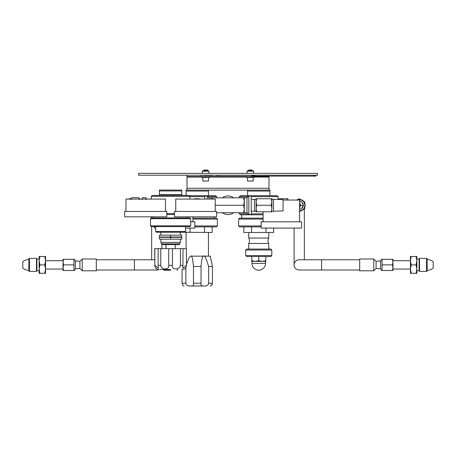 <?xml version="1.0" encoding="UTF-8"?>
<svg xmlns="http://www.w3.org/2000/svg" width="456" height="456" viewBox="0 0 456 456"><rect width="100%" height="100%" fill="white"/><g stroke="black" fill="none" stroke-linecap="round" stroke-linejoin="round"><path stroke-width="0.68" d="M317.444 173.348L138.556 173.348L138.556 175.212L317.444 175.212L317.444 173.348M208.916 173.348L208.916 171.188L202.361 171.188L202.361 173.348M208.916 171.188L208.546 170.818L202.732 170.818L202.361 171.188M253.639 173.348L253.639 171.188L247.084 171.188L247.084 173.348M253.639 171.188L253.268 170.818L247.454 170.818L247.084 171.188M268.994 176.107L268.994 190.118L187.006 190.118L187.006 175.212M268.994 176.557L187.006 176.557M270.858 256.517L246.633 256.517L245.704 255.582L271.793 255.582L270.858 256.517M271.793 249.996L270.858 249.061L246.633 249.061L245.704 249.996L271.793 249.996L271.793 255.582M258.746 243.47L268.749 243.47A5.375 5.375 0 0 1 268.749 238.06L248.742 238.06A5.375 5.375 0 0 1 248.742 243.47L258.746 243.47M273.651 228.08L273.651 232.475L243.84 232.475L243.84 226.883M251.53 232.475L251.53 226.883M261.163 226.883L239.554 226.883L238.619 225.948L261.163 225.948M263.101 218.145L239.554 218.145L238.619 219.079L263.101 219.079M263.101 214.793L240.301 214.793L239.366 213.858L248.839 213.858M263.101 213.858L251.256 213.858M251.256 196.644L278.126 196.644L277.197 195.709L240.301 195.709L239.366 196.644L248.839 196.644M247.568 195.709L247.568 190.118M269.929 195.709L269.929 190.118L258.746 190.118M247.568 191.053L269.929 191.053M265.962 228.08L265.962 232.475M220.544 212.724L222.408 212.724A9.319 9.319 -90 0 0 233.586 212.724L235.456 212.724M182.349 232.252L212.16 232.475L212.16 226.883M204.47 226.883L204.47 232.475M190.038 232.475L190.038 228.08M192.899 219.079L217.381 219.079L217.381 225.948L216.446 226.883L194.837 226.883M217.381 225.948L194.837 225.948M192.899 218.145L216.446 218.145L217.381 219.079M189.907 196.644L204.744 196.644M207.845 196.644L216.634 196.644L216.634 197.819M189.662 195.709L215.699 195.709L216.634 196.644M186.071 195.43L186.071 191.053L208.432 191.053L208.432 195.709M208.432 190.118L208.432 191.053M186.071 191.053L186.071 190.118L187.006 190.118M205.377 285.975L203.775 285.975C206.779 286.225 208.403 285.308 208.648 283.216L208.648 266.452C206.175 258.421 204.55 254.989 203.775 256.158C202.709 254.989 201.797 258.421 201.039 266.452L201.039 283.216L193.469 283.216L193.469 266.452L201.039 266.452M190.369 285.975L189.132 285.975M203.427 285.975L190.733 285.975C192.945 286.225 193.863 285.308 193.469 283.216M210.296 285.975C211.025 286.277 211.738 285.359 212.433 283.216L208.648 283.216M204.14 285.975L203.775 285.975C201.609 286.277 200.697 285.359 201.039 283.216M208.648 266.452L212.433 266.452L212.433 283.216M193.469 266.452C192.711 258.421 191.799 254.989 190.733 256.158L210.296 256.158L212.433 266.452M208.432 232.475L208.432 256.158L208.882 256.158L203.775 256.158M191.081 285.975L190.733 285.975C187.838 286.277 186.213 285.359 185.86 283.216L182.075 283.216L182.075 269.519M185.86 267.541L185.86 283.216M190.733 256.158L189.109 257.577L186.481 264.252M184.207 285.975C183.42 286.225 182.708 285.308 182.075 283.216M210.638 285.935L212 284.823M212.063 284.715L212.433 283.222M211.977 264.423L211.846 263.807M211.732 263.272L211.658 262.941M211.538 262.382L211.436 261.886M211.356 261.522L211.265 261.066M211.048 260.023L210.974 259.658M210.923 259.39L210.86 259.065M210.495 257.218L210.421 256.825M251.997 261.351L265.495 261.351L265.495 263.408L251.997 263.408L251.701 256.517M265.791 256.517L265.791 261.351L251.701 261.351M252.362 260.929L252.972 261.083M253.61 261.214L254.38 261.311M258.746 256.517L258.746 260.724L255.223 261.351L251.701 260.724M265.791 260.724L262.268 261.351L258.746 260.724M279.243 199.5L279.243 198.748L287.422 198.748L287.713 200.053M279.528 199.506L279.716 198.748M287.422 198.748L287.89 198.748L287.89 200.053M299.62 208.996L301.37 208.996L303.525 205.268L301.37 201.546L299.62 201.546M299.62 205.268L303.291 205.268L301.37 208.996M303.525 205.268L301.37 201.546M300.418 211.031A5.888 5.888 0 0 0 303.622 209.184M304.819 207.115A5.888 5.888 0 0 0 304.819 203.416M303.622 201.352A5.888 5.888 0 0 0 300.418 199.5M298.036 199.5A5.888 5.888 0 0 0 296.491 200.053M300.681 208.996A4.001 4.001 0 0 1 299.62 209.253M299.62 201.284A4.001 4.001 0 0 1 300.703 201.546M301.707 202.122A4.001 4.001 0 0 1 303.189 204.693M303.189 205.85A4.001 4.001 0 0 1 301.712 208.403M299.62 210.843A5.592 5.592 0 0 0 302.02 200.423A5.592 5.592 0 0 0 297.209 200.053M299.227 211.721L304.819 208.495L304.819 202.036L299.227 198.81L297.078 200.053M359.556 259.777L299.227 259.777A5.119 5.119 0 0 0 294.109 264.896A5.119 5.119 0 0 0 299.227 270.015L359.556 270.015M376.075 268.476L376.075 261.316L380.652 260.923L380.652 268.869L376.075 268.47L373.766 270.784L359.704 270.784L359.704 259.008L373.766 259.008L373.766 270.784M376.075 261.316L373.766 259.008M359.704 270.784L359.704 259.008M392.952 267.689L392.952 270.488L392.451 270.488L392.952 267.689L392.952 262.103L392.451 264.896L392.952 267.689M392.952 259.304L392.952 262.103L392.451 259.304L392.952 259.304M380.652 260.923L381.587 259.304L382.082 259.304L381.587 259.304M392.451 270.488L381.587 270.488L382.082 270.488L382.082 259.304L392.451 259.304M380.652 268.869L381.587 270.488M382.082 264.896L392.451 264.896M156.773 270.015A5.119 5.119 0 0 0 158.967 269.519A5.119 5.119 0 0 1 156.773 270.015L96.444 270.015M154.726 259.777L96.444 259.777M79.925 261.316L79.925 268.476L75.348 268.869L75.348 260.923L79.925 261.322L82.234 259.008L96.296 259.008L96.296 270.784L82.234 270.784L82.234 259.008M79.925 268.476L82.234 270.784M96.296 259.008L96.296 270.784M63.048 262.103L63.048 259.304L63.549 259.304L63.048 262.103L63.048 267.689L63.549 264.896L63.048 262.103M63.048 270.488L63.048 267.689L63.549 270.488L63.048 270.488M75.348 268.869L74.413 270.488L73.918 270.488L74.413 270.488M63.549 259.304L74.413 259.304L73.918 259.304L73.918 270.488L63.549 270.488M75.348 260.923L74.413 259.304M73.918 264.896L63.549 264.896M22.8 268.031L22.8 261.761A11.178 11.178 0 0 1 28.853 259.344L28.853 270.448A11.178 11.178 0 0 1 22.8 268.031M28.853 271.075L28.853 258.717L29.446 258.375L29.446 271.417L28.853 271.075M39.136 270.71L36.902 270.71L36.902 259.082L36.491 258.375L36.491 271.417L29.446 271.417M36.491 258.375L29.446 258.375M44.802 273.281L39.136 273.281L39.136 256.511L44.802 256.511L45.549 260.701L44.802 264.896L45.549 269.091L44.802 273.281L45.549 273.281L45.549 256.511L44.802 256.511M39.889 273.281L39.136 269.091L39.889 264.896L39.136 260.701L39.889 256.511M39.889 264.896L44.802 264.896M433.2 261.761L433.2 268.031A11.178 11.178 0 0 1 427.147 270.448L427.147 259.344A11.178 11.178 0 0 1 433.2 261.761M427.147 258.717L427.147 271.075L426.554 271.417L426.554 258.375L427.147 258.717M416.864 259.082L419.098 259.082L419.098 270.71L419.509 271.417L419.509 258.375L426.554 258.375M419.509 271.417L426.554 271.417M416.864 269.091L416.864 273.281L416.111 273.281L416.864 269.091L416.864 260.701L416.111 264.896L416.864 269.091M416.111 256.511L416.864 256.511L416.864 260.701L416.111 256.511L410.451 256.511L410.451 260.701L411.198 256.511M411.198 264.896L410.451 260.701L410.451 273.281L411.198 273.281L410.451 269.091L411.198 264.896L416.111 264.896M411.198 273.281L416.111 273.281M410.451 260.701L410.451 260.182L410.451 260.701M190.728 221.815L194.837 221.815L194.837 228.08L185.512 228.08M155.695 228.08L154.441 228.08L154.441 226.586M263.87 221.815L301.558 221.815L301.558 228.08L261.163 228.08L261.163 221.815L263.87 221.815M283.051 200.047L283.051 210.49L283.051 200.047L299.62 200.053L299.62 221.815M216.594 212.724L244.279 212.724L244.279 201.546L243.612 197.819L244.279 197.819L211.721 197.819L211.721 199.084M256.067 201.096L256.067 199.318L251.256 199.42L251.256 195.955L251.256 214.588L248.839 214.588L246.975 212.724L243.612 212.724L244.279 208.996L243.612 205.268L215.249 205.268M209.019 199.084L209.019 197.819L207.155 195.955L207.155 199.084M204.744 199.084L204.744 195.955L207.155 195.955L209.019 197.819L211.721 197.819M251.256 214.588L251.256 211.122L254.442 211.219L254.442 199.318M243.612 205.268L244.279 201.546L244.279 197.819L246.975 197.819L246.975 212.724L248.839 214.588L248.839 195.955L251.256 195.955M246.975 197.819L248.839 195.955L246.975 197.819M212.023 199.084L212.382 197.819M233.586 197.819A9.319 9.319 -90 0 0 228 195.955L228 195.955A9.319 9.319 -90 0 0 222.408 197.819M199.05 198.748L199.523 198.748L199.05 198.748M199.05 199.084L198.941 198.748L194.455 198.748L194.455 199.084M199.523 198.748L199.523 199.084L199.523 198.748M194.929 199.084L195.037 198.748M181.784 190.066L181.784 190.961L181.784 190.066L159.423 190.066L159.423 195.43L169.187 195.43L152.196 195.43L189.018 195.43L181.784 195.43L181.784 194.535L181.784 195.43L172.02 195.43M159.423 190.961L181.784 190.961L181.784 194.535L159.423 194.535M170.607 195.43L159.423 195.43M174.403 214.514L166.805 214.514M151.227 217.939L150.48 218.686L151.227 217.939L189.987 217.939L190.728 218.686L190.728 225.845L150.48 225.845L151.227 226.586L150.48 225.845L150.48 218.686L190.728 218.686L189.987 217.939M189.987 226.586L190.728 225.845L189.987 226.586L151.227 226.586M156.442 232.252L155.695 231.505L185.512 231.505L184.765 232.252L156.442 232.252L155.695 231.505L155.695 226.586M170.607 239.183L159.44 239.183L159.44 237.32L170.607 237.32L170.607 239.183L181.801 239.183L181.801 237.32L170.607 237.32M180.371 239.183L180.371 242.392L160.843 242.392L160.843 239.183M162.108 244.627L161.361 243.88L179.846 243.88L179.1 244.627L162.108 244.627L161.361 243.88L161.361 242.392M186.373 248.651L186.481 265.346L186.373 248.651L183.067 248.651L182.856 268.265L186.373 265.346M154.835 248.651L154.835 265.346L154.726 248.651L183.067 248.651M155.821 267.9L156.231 268.282M160.768 248.651L160.768 265.346C160.808 270.077 169.871 270.089 168.748 265.346L168.748 248.651M158.141 248.651L158.141 265.346L160.768 265.346M180.439 248.651L180.439 265.346C179.151 271.16 170.743 268.852 172.459 265.346L168.748 265.346M172.459 248.651L172.459 265.346M154.835 265.346L158.352 268.265L158.141 265.346M163.356 269.519L164.194 270.265L170.607 270.265M170.607 269.519L159.794 269.519M170.607 237.023L159.44 237.023L159.44 235.159L170.607 235.159L170.607 237.023L181.801 237.023L181.801 235.159L170.607 235.159M175.748 211.459L175.748 199.084L215.249 199.084L215.249 211.459M177.23 211.459L216.594 211.459L216.594 216.822L174.403 216.822L174.403 211.459L177.23 211.459M125.959 211.459L125.959 199.084L165.46 199.084L165.46 211.459M124.613 211.459L166.805 211.459L166.805 216.822L124.613 216.822L124.613 211.459M146.285 199.01L149.978 199.084M146.285 199.62L145.812 197.739L146.285 199.62M141.981 199.62L142.454 197.739L145.812 197.739L146.285 198.748M141.981 199.084L142.454 197.739M139.451 198.713L138.977 197.699L139.451 199.591L138.977 197.699L131.425 197.699L130.952 199.591M129.162 198.713L130.952 198.713L130.952 199.084M205.508 176.557L205.935 177.481L205.508 176.557M209.27 176.557L209.27 177.481L205.77 177.481L205.342 176.557L205.77 177.481L202.008 177.481L202.008 176.557M250.23 176.557L250.657 177.481L250.23 176.557M253.992 176.557L253.992 177.481L250.492 177.481L250.065 176.557L250.492 177.481L246.73 177.481L246.73 176.557M248.497 170.818L248.645 170.025L252.077 170.025L252.225 170.818M248.497 170.173L252.225 170.173M253.194 177.481L253.194 181.055L247.528 181.055L247.528 177.481M247.528 181.055L253.194 181.055M203.923 170.025L207.355 170.025L207.503 170.818M207.503 170.173L203.775 170.173L203.775 170.818M208.472 177.481L208.472 181.055L202.806 181.055L202.806 177.481M202.806 181.055L208.472 181.055M259.681 175.212L195.43 175.212M204.829 175.36L199.825 175.36M209.201 175.36L204.829 175.509M212.941 175.36L209.201 175.509M215.625 175.36L216.571 175.36M218.145 175.36L216.571 175.509M219.712 175.36L218.145 175.509M220.658 175.36L219.712 175.509M225.691 175.36L221.496 175.36M230.514 175.36L226.529 175.36M235.541 175.36L231.352 175.36M240.152 175.36L236.379 175.36M244.872 175.36L240.99 175.36M249.899 175.36L245.71 175.36M254.932 175.36L250.743 175.36M203.701 170.173L203.701 170.818M271.873 208.529L271.873 198.748L271.873 208.529L271.286 211.795L271.873 211.795L256.648 211.795L256.067 208.529L256.067 198.748L271.286 198.748L271.873 202.008L271.286 205.268L271.873 208.529M271.286 205.268L256.648 205.268L256.067 208.529L256.067 211.795L256.648 211.795M256.067 199.318L256.067 209.446M256.648 205.268L256.067 202.008L256.648 198.748M271.873 198.748L271.286 198.748M256.067 211.219L254.442 211.219M283.051 205.268L283.051 199.614L283.051 205.268M283.051 199.614L273.497 199.318L273.497 211.219L271.873 211.219M273.497 199.318L271.873 199.318M315.951 175.212L315.951 176.107L251.552 176.107L251.552 175.509M187.006 177.076L202.008 177.076M209.27 177.076L246.73 177.076M253.992 177.076L268.994 177.076M268.994 188.26L187.006 188.26M299.62 202.624L300.612 205.268L299.62 207.919M299.227 259.777A5.119 5.119 0 0 0 294.109 264.896A5.119 5.119 0 0 0 299.227 270.015M321.588 259.777L321.588 270.015M134.412 270.015L134.412 259.777M152.196 195.43L151.301 196.325L189.907 196.325L189.018 195.43M174.403 213.619L166.805 213.619M183.067 265.346L180.439 265.346M314.093 175.212L314.093 176.107M253.416 176.107L253.416 175.509M245.704 249.996L245.704 255.582M268.749 243.47L268.749 249.061M248.742 243.47L248.742 249.061M248.742 232.475L248.742 238.06M268.749 232.475L268.749 238.06M238.619 219.079L238.619 225.948M241.737 214.793L241.737 218.145M239.366 196.644L239.366 197.819M239.366 212.724L239.366 213.858M278.126 196.644L278.126 198.862M186.071 232.475L186.071 248.651M214.263 216.822L214.263 218.145M216.634 212.724L216.634 213.858M251.997 263.408A6.749 6.749 0 0 0 258.746 270.157A6.749 6.749 0 0 0 265.495 263.408M278.057 199.061L279.243 199.027M304.346 259.777L304.346 208.762M294.109 264.896L294.109 228.08M151.654 259.777L151.654 226.586M151.654 217.939L151.654 216.822M161.891 244.41L161.891 248.651M36.902 270.71L36.491 271.417M39.136 259.082L36.902 259.082M45.549 260.724L63.048 260.724M45.549 269.068L63.048 269.068M419.098 259.082L419.509 258.375M416.864 270.71L419.098 270.71M410.451 260.724L392.952 260.724M410.451 269.068L392.952 269.068M192.899 216.822L192.899 221.815M263.101 211.795L263.101 221.815M151.301 196.325L151.301 199.05M189.907 196.325L189.907 199.084M153.609 216.822L153.609 217.939M187.598 216.822L187.598 217.939M185.512 226.586L185.512 231.505L184.765 232.252M180.371 237.023L180.371 237.32M180.371 232.252L180.371 235.159M160.843 237.023L160.843 237.32M160.843 232.252L160.843 235.159M179.846 242.392L179.846 243.88L179.1 244.627M175.224 244.627L175.224 248.651M165.984 244.627L165.984 248.651M154.726 265.346C154.977 267.883 156.368 269.274 158.905 269.519M186.481 265.346C186.236 267.883 184.84 269.274 182.309 269.519M177.76 269.519L177.013 270.265M130.952 198.713L131.425 197.699M283.051 210.923L273.497 211.219"/></g></svg>
